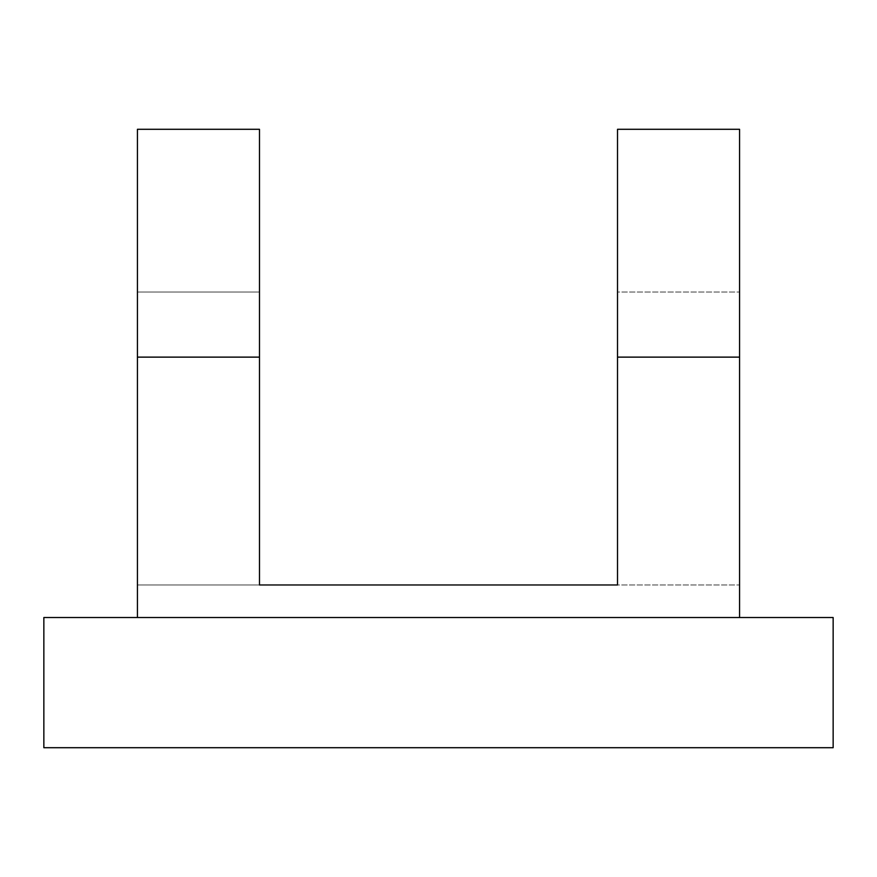 <?xml version="1.0" encoding="UTF-8"?>
<svg xmlns="http://www.w3.org/2000/svg" width="877" height="877" viewBox="0 0 877 877"><rect width="100%" height="100%" fill="white"/><g stroke="black" fill="none" stroke-linecap="round" stroke-linejoin="round"><path stroke-width="0.66" stroke-dasharray="4.38 3.29" d="M617.518 357.125L617.518 129.292L739.574 129.292L617.518 129.292L617.518 292.03L617.518 129.292L739.574 129.292L739.574 584.97L617.518 584.97L617.518 292.03L739.574 292.03L739.574 584.97L617.518 584.97L617.518 292.03L739.574 292.03L739.574 129.292L739.574 357.125L617.518 357.125L617.518 584.97L259.482 584.97L259.482 292.03L137.426 292.03L137.426 584.97L259.482 584.97L259.482 129.292L259.482 584.97L137.426 584.97L137.426 292.03L259.482 292.03L259.482 129.292L137.426 129.292L137.426 357.125L259.482 357.125M43.85 747.708L833.15 747.708L833.15 617.518L43.85 617.518L43.85 747.708M137.426 357.125L137.426 617.518L739.574 617.518L739.574 357.125M137.426 617.518L739.574 617.518M137.426 129.292L137.426 292.03L137.426 129.292L259.482 129.292L137.426 129.292"/><path stroke-width="1.32" d="M833.15 747.708L43.85 747.708L43.85 617.518L833.15 617.518L833.15 747.708M739.574 617.518L739.574 357.125L617.518 357.125L617.518 584.97L259.482 584.97L259.482 357.125L137.426 357.125L137.426 617.518M137.426 357.125L137.426 129.292L259.482 129.292L259.482 357.125M617.518 357.125L617.518 129.292L739.574 129.292L739.574 357.125"/></g></svg>
